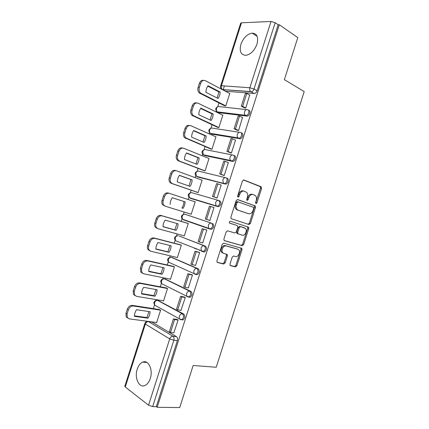 <?xml version="1.0" encoding="UTF-8"?>
<svg xmlns="http://www.w3.org/2000/svg" width="429" height="429" viewBox="0 0 429 429"><rect width="100%" height="100%" fill="white"/><g stroke="black" fill="none" stroke-linecap="round" stroke-linejoin="round"><path stroke-width="0.64" d="M255.974 203.614L256.933 202.901L261.545 188.449L261.052 186.722L243.865 179.966L242.433 180.979L237.666 195.908L238.047 197.142L239.055 196.412L239.672 194.487C240.733 191.838 242.262 190.733 244.246 191.178L246.696 192.401C247.721 193.667 247.951 195.302 247.388 197.313L246.782 199.217L247.147 200.429L248.128 199.705L248.734 197.807C249.78 195.195 251.265 194.106 253.196 194.53L255.545 195.699C256.558 196.932 256.783 198.552 256.22 200.552L255.625 202.424L255.974 203.614M255.598 203.153L260.521 188.197L260.301 186.658L243.393 179.933M237.666 196.723L238.658 194.214L239.672 194.487M246.766 199.989L247.721 197.533L248.734 197.807M181.837 319.83L183.011 319.911C185.13 318.066 185.349 316.103 183.687 314.023L158.065 300.456M189.06 297.195L190.176 297.259C192.374 295.399 192.621 293.441 190.91 291.393L165.095 278.973M196.284 274.56L197.335 274.608C199.619 272.731 199.887 270.779 198.134 268.758L172.126 257.507M203.507 251.93L204.483 251.962C206.864 250.069 207.153 248.123 205.357 246.123L179.161 236.047M256.971 44.182C258.639 37.221 257.041 33.537 252.177 33.13C247.168 34.052 243.409 37.773 240.91 44.289C239.205 51.298 240.857 54.982 245.865 55.336C250.761 54.37 254.461 50.654 256.971 44.182M150.263 378.534C153.319 369.739 148.327 359.379 142.648 362.14C140.251 363.213 138.444 365.551 137.237 369.144C134.197 377.74 139.05 388.395 144.964 385.489C147.303 384.395 149.067 382.078 150.263 378.534M229.992 264.071L230.126 265.417L230.539 265.69L235.467 266.892L236.867 265.771L241.988 249.721L241.838 248.337L223.697 243.152L222.233 244.278L216.94 260.853L217.079 262.216L217.519 262.51L223.718 264.023L225.166 262.886L227.402 255.882L227.252 254.51L223.799 253.437L222.683 252.686C220.694 250.456 223.53 245.034 226.185 245.973L237.891 249.185L238.899 249.86C240.862 251.984 238.154 257.379 235.553 256.51L233.628 256.006L232.207 257.127L229.992 264.071M279.284 24.743L297.796 37.602L284.379 79.649L304.204 91.592L216.227 367.256L193.147 365.503L179.73 407.55L157.191 407.309L279.284 24.743L278.174 24.785L275.177 22.705L254.011 89.028C253.416 90.594 252.509 91.511 251.287 91.779L222.549 89.564L221.6 88.948M248.986 224.528L250.37 223.471L255.491 207.422L255.287 205.931L237.618 199.528L236.175 200.579L230.882 217.16L231.07 218.634L248.986 224.528M248.74 228.571L243.618 244.621L242.229 245.71L224.48 240.701L224.077 240.422L223.911 239.007L226.18 231.912L227.638 230.813L234.92 232.995L236.347 231.907L237.827 227.273L237.291 225.579L229.467 223.032C229.129 222.002 229.424 221.407 230.357 221.246L248.563 227.134L248.74 228.571L247.742 228.244L242.626 244.267L243.618 244.621M151.046 321.948L151.968 322.072L176.464 336.658L172.935 336.245C173.986 337.081 174.281 338.422 173.831 340.267L152.66 406.59L148.547 405.201L125.273 387.001L124.812 386.25L144.83 323.52L145.351 324.083L125.273 387.001M224.41 85.939L223.236 89.618M218.978 102.96L217.803 106.649M216.366 111.149L216.114 111.937M212.017 124.769L210.929 128.191M209.497 132.668L209.127 133.837M205.057 146.579L204.054 149.732M202.627 154.193L202.134 155.738M198.096 168.388L197.179 171.268M195.758 175.718L195.147 177.638M191.136 190.203L190.31 192.798M188.889 197.249L188.154 199.544M184.17 212.039L183.44 214.323M182.014 218.785L181.188 221.38M177.177 233.939L176.571 235.848M175.139 240.32L174.228 243.189M170.19 255.84L169.702 257.368M168.265 261.862L167.267 264.999M163.202 277.74L162.832 278.888M161.39 283.408L160.307 286.808M156.21 299.64L155.968 300.402M154.515 304.955L153.346 308.623M157.191 407.309L156.312 406.633L152.66 406.59M254.065 93.495L225.654 91.195L222.549 89.564L250.627 91.565L254.065 93.495L250.627 91.565C249.699 90.616 249.447 89.345 249.86 87.752L271.015 21.455L275.177 22.705M241.5 22.801L221.423 85.725L220.672 85.88L240.69 23.15L241.5 22.801L271.015 21.455M224.378 105.668L225.799 105.893L229.788 93.383L229.408 93.35M244.251 107.743L245.753 108.054L249.71 95.066M237.092 130.185L238.578 130.545L242.492 117.541M217.482 127.29L218.876 127.569L222.871 115.063L222.453 115.01M229.928 152.627L231.403 153.035L235.542 140.058L235.253 140.01M210.58 148.906L211.958 149.249L215.948 136.744L215.476 136.663M222.769 175.07L224.222 175.525L228.362 162.548L227.955 162.462M203.678 170.528L205.041 170.93L209.03 158.424L208.435 158.296M215.605 197.512L217.047 198.016L221.187 185.038L220.463 184.851M196.777 192.149L198.123 192.61L202.113 180.1L201.212 179.869M208.435 219.98L209.867 220.501L214.012 207.529L212.548 207.084L214.001 207.561M189.87 213.798L191.2 214.291L195.195 201.78L193.838 201.367L195.184 201.812M189.854 213.84L191.211 214.259M208.419 220.023L209.878 220.468M201.995 242.728L202.692 242.991L206.832 230.019L205.368 229.59M183.414 235.634L184.282 235.966L188.277 223.461L186.915 223.059M195.125 265.315L195.517 265.481L199.657 252.509L198.203 252.032M176.807 257.405L177.365 257.647L181.354 245.141L180.014 244.68M194.434 248.316L195.104 248.488M188.074 287.843L188.336 287.972L192.476 274.994L191.044 274.474M170.013 279.118L170.447 279.327L174.437 266.817L173.112 266.296M180.958 310.355L185.301 297.485L183.88 296.916M163.159 300.809L163.529 301.008L167.519 288.497L166.216 287.918M173.82 332.856L178.121 319.975L176.716 319.358M156.285 322.49L156.606 322.683L160.602 310.178L159.315 309.54M184.872 214.216L211.4 223.134C213.24 225.107 212.923 227.054 210.446 228.968L209.545 228.947L208.671 228.346L208.312 225.391C209.009 223.665 210.038 222.914 211.4 223.134L185.092 214.269C183.751 214.039 182.743 214.747 182.078 216.382L182.464 219.203L183.333 219.787L182.679 219.278M218.769 200.504L219.804 200.858C221.686 202.81 221.343 204.746 218.769 206.671L191.361 198.643L189.521 197.764M227.027 178.228C229.252 178.598 228.282 183.644 225.906 184.03L198.219 177.156L196.369 176.255L195.865 173.187C196.53 171.557 197.517 170.898 198.836 171.214L225.461 177.681M234.25 155.593C236.561 155.883 235.483 161.052 233.038 161.395L205.078 155.663L203.18 154.692M241.473 132.958C243.87 133.167 242.675 138.47 240.16 138.755L211.937 134.175L209.985 133.124M248.697 110.328C251.185 110.441 249.86 115.889 247.281 116.12L218.795 112.688L216.795 111.561M214.162 205.48L214.253 205.201M221.364 182.92L221.455 182.631M228.566 160.355L228.652 160.076M177.252 241.377L177.644 241.624M209.679 228.989L211.631 229.317C214.103 227.408 214.42 225.466 212.58 223.493M183.912 219.712L184.502 220.136M204.681 155.502L205.078 155.663M211.384 133.928L211.937 134.175M218.098 112.35L218.795 112.688M156.312 406.633L177.365 340.658C177.815 338.824 177.515 337.494 176.464 336.658M278.174 24.785L257.121 90.755C256.531 92.31 255.625 93.222 254.402 93.49M224.828 90.76L225.654 91.195M252.74 194.412L252.177 194.267C250.252 193.838 248.766 194.927 247.721 197.533M243.763 191.055L243.232 190.916C241.243 190.471 239.72 191.57 238.658 194.214M248.064 224.228L249.367 223.155L254.477 207.137L254.279 205.647L237.285 199.49M253.7 208.456L253.346 207.271L238.084 201.882L237.076 202.617L236.427 204.649C235.88 206.606 236.089 208.204 237.065 209.454L238.17 210.21L248.643 213.765C250.574 214.125 252.048 213.015 253.067 210.43L253.7 208.456M238.02 201.861L237.076 201.598L236.068 202.332L237.076 202.617M247.801 213.513L237.167 209.915L236.057 209.154C235.087 207.909 234.872 206.311 235.424 204.36L236.068 202.332M224.185 240.535L241.237 245.356L242.626 244.267M237.291 225.579L229.628 223.166M242.299 235.21C244.927 236.191 247.624 230.63 245.56 228.501L240.61 226.619L239.194 227.697L237.72 232.32L237.891 233.746L242.299 235.21M238.256 233.993L236.899 233.408L236.728 231.987L238.202 227.37L239.613 226.298L244.637 227.885M247.742 228.244L247.302 226.614M237.205 248.933L237.891 249.185M222.823 253.062L221.702 252.311C219.718 250.08 222.544 244.669 225.198 245.608L236.905 248.825M217.106 262.253L222.748 263.631L224.19 262.489L226.421 255.502L226.222 254.07M230.142 265.438L234.491 266.5L235.891 265.379L241.001 249.356L240.776 247.903M224.56 105.759L199.292 92.964C197.903 91.543 197.501 89.704 198.091 87.441L199.431 83.242C200.316 80.974 201.7 80.025 203.571 80.4M217.117 98.01L218.919 91.929L207.733 86.116M244.621 107.931L241.296 106.22L242.637 106.365L246.755 93.468L249.871 95.152M242.637 106.365L245.779 107.985M241.296 106.22L245.404 93.356L246.755 93.468M225.799 105.888L200.531 93.077C199.142 91.65 198.74 89.806 199.329 87.537L200.67 83.328C201.716 80.791 203.266 79.912 205.314 80.684L229.74 93.527M220.174 92.031L208.017 85.709C206.687 87.591 205.984 89.79 205.909 92.315L218.104 98.509C219.396 96.659 220.088 94.498 220.174 92.031L218.919 91.929M217.712 127.397L191.951 115.321C190.669 113.937 190.31 112.173 190.878 110.033L192.219 105.834C193.163 103.464 194.621 102.504 196.584 102.955M210.071 120.002L211.926 113.846L200.638 108.446M237.51 130.384L234.1 128.775L235.424 128.973L239.543 116.077L242.696 117.643M235.424 128.973L238.599 130.475M234.1 128.775L238.208 115.91L239.543 116.077M218.881 127.552L193.168 115.487C191.886 114.098 191.532 112.328 192.101 110.189L193.447 105.979C194.493 103.432 196.048 102.515 198.123 103.217L222.828 115.192M213.159 114.001L200.869 108.113C199.528 110.012 198.825 112.216 198.761 114.715L211.095 120.479C212.393 118.608 213.079 116.452 213.159 114.001L211.926 113.846M210.902 149.045L184.615 137.682C183.435 136.336 183.119 134.652 183.671 132.625L185.012 128.427C186.02 125.944 187.548 124.973 189.602 125.509M203.024 141.999L204.933 135.762L193.543 130.765M230.443 152.847L226.903 151.33L228.207 151.582L232.325 138.685L235.521 140.133M228.207 151.582L231.424 152.96M226.903 151.33L231.006 138.46L232.325 138.685M211.969 149.217L185.816 137.902C184.636 136.551 184.32 134.862 184.872 132.834L186.218 128.625C187.264 126.072 188.835 125.112 190.932 125.745L215.916 136.856M206.151 135.972L193.72 130.513C192.374 132.438 191.672 134.636 191.607 137.119L204.081 142.449C205.384 140.556 206.076 138.401 206.151 135.972L204.933 135.762M204.199 170.726L178.453 160.859L177.284 160.055C176.206 158.746 175.928 157.137 176.458 155.218L177.799 151.019C178.85 148.466 180.432 147.474 182.545 148.037L182.722 148.075M195.978 163.996L197.935 157.684L186.449 153.089M223.477 175.343L219.702 173.884L220.994 174.19L225.112 161.293L228.341 162.623M220.994 174.19L224.249 175.45M219.702 173.884L223.809 161.014L225.112 161.293M205.057 170.881L179.638 161.132L178.469 160.328C177.386 159.02 177.113 157.405 177.644 155.48L178.99 151.271C180.041 148.713 181.623 147.715 183.741 148.278L208.998 158.521M199.136 157.942L186.567 152.912C185.215 154.858 184.513 157.062 184.459 159.518L197.072 164.42C198.38 162.511 199.072 160.349 199.136 157.942L197.935 157.684M198.037 192.583L171.278 183.339L169.964 182.432C168.978 181.167 168.736 179.628 169.251 177.81L170.592 173.611C171.643 171.053 173.236 170.018 175.37 170.511L175.976 170.667M188.926 185.998L190.943 179.601L179.354 175.407M217.047 198.01L212.505 196.434L213.776 196.798L217.894 183.902L221.166 185.113M213.776 196.798L217.069 197.941M212.505 196.434L216.613 183.569L217.894 183.902M198.139 192.551L172.447 183.666L171.133 182.759C170.141 181.494 169.905 179.949 170.42 178.132L171.761 173.922C172.817 171.353 174.41 170.318 176.55 170.812L202.086 180.191M192.128 179.912L179.419 175.316C178.062 177.284 177.359 179.483 177.311 181.923L190.058 186.395C191.377 184.459 192.063 182.298 192.128 179.912L190.943 179.601M165.133 206.156L162.655 204.815C161.754 203.598 161.545 202.129 162.039 200.402L163.379 196.203C164.436 193.64 166.039 192.567 168.2 192.991L169.23 193.307M170.163 204.322C170.2 201.909 170.903 199.705 172.27 197.715L185.113 201.887C185.06 204.247 184.373 206.408 183.044 208.365L181.885 207.985C183.204 206.033 183.896 203.877 183.944 201.523L172.26 197.731M210.682 206.51L209.416 206.124L205.309 218.988L206.564 219.407L210.682 206.51L213.985 207.598M206.564 219.407L209.894 220.431M191.227 214.216L165.256 206.199L163.803 205.196C162.902 203.979 162.698 202.504 163.192 200.777L164.532 196.568C165.589 193.994 167.197 192.921 169.358 193.345L195.168 201.855M183.044 208.365L181.885 207.985M185.113 201.887L183.944 201.523M156.934 228.292L155.357 227.209C154.531 226.035 154.354 224.635 154.831 222.994L156.172 218.795C157.223 216.221 158.843 215.117 161.025 215.471L188.197 223.434M163.015 226.609L174.887 229.901L176.952 223.525M206.832 230.019L202.22 228.673L198.112 241.543L199.346 242.015L203.464 229.118L206.81 230.089M199.346 242.015L202.713 242.921M202.22 228.673L203.464 229.118M184.309 235.88L158.065 228.732L156.488 227.649C155.663 226.474 155.486 225.064 155.963 223.423L157.304 219.214C158.365 216.634 159.985 215.524 162.167 215.878L188.256 223.52M163.015 226.721L176.035 230.335C177.365 228.357 178.056 226.196 178.099 223.858L165.122 220.12C163.749 222.131 163.047 224.335 163.015 226.721M176.035 230.335L174.887 229.901M149.759 250.772L148.064 249.614C147.313 248.488 147.163 247.147 147.619 245.592L148.96 241.388C150.016 238.808 151.646 237.661 153.85 237.945L180.555 244.814M195.624 248.697L194.954 248.52M155.866 248.911L167.895 251.823L169.954 245.538M198.943 252.22L195.018 251.228L190.916 264.092L192.133 264.623L196.251 251.726L199.63 252.579M192.133 264.623L195.538 265.412M195.018 251.228L196.251 251.726M199.828 250.391L199.319 250.263M177.397 257.545L150.874 251.265L149.174 250.107C148.429 248.976 148.278 247.63 148.734 246.074L150.08 241.865C151.137 239.275 152.772 238.127 154.976 238.406L181.344 245.184M196.101 248.981L196.777 249.152M155.866 249.126L169.021 252.306C170.361 250.305 171.053 248.144 171.091 245.828L157.974 242.519C156.59 244.557 155.888 246.755 155.866 249.126M169.021 252.306L167.895 251.823M142.466 273.219L140.782 272.024L140.406 268.184L141.747 263.98C142.809 261.395 144.45 260.21 146.675 260.424L173.455 266.377M148.718 271.214L160.896 273.74L162.956 267.557M191.586 274.592L187.822 273.782L183.714 286.647L184.915 287.232L189.033 274.335L192.455 275.069M184.915 287.232L188.358 287.902M187.822 273.782L189.033 274.335M170.485 279.209L143.683 273.799L141.876 272.571L141.506 268.72L142.852 264.511C143.913 261.915 145.56 260.725 147.785 260.939L174.426 266.849M148.713 271.525L162.012 274.276C163.358 272.254 164.044 270.098 164.076 267.798L150.82 264.918C149.437 266.977 148.734 269.181 148.713 271.525M162.012 274.276L160.896 273.74M135.087 295.651L133.505 294.45L133.199 290.776L134.54 286.572C135.602 283.982 137.259 282.754 139.505 282.904L166.468 287.966M141.57 293.522L153.904 295.661L155.958 289.564M184.336 296.997L180.625 296.332L176.517 309.202L177.703 309.84L181.821 296.943L185.28 297.56M177.703 309.84L181.183 310.387M180.625 296.332L181.821 296.943M163.567 300.879L136.492 296.326L134.583 295.05L134.277 291.366L135.623 287.157C136.685 284.556 138.342 283.328 140.594 283.472L167.514 288.519M141.565 293.929L154.998 296.246C156.349 294.203 157.041 292.047 157.068 289.768L143.672 287.323C142.278 289.403 141.575 291.602 141.565 293.929M154.998 296.246L153.904 295.661M127.719 318.082L126.233 316.881L125.987 313.368L127.327 309.164C128.394 306.563 130.062 305.303 132.33 305.378L159.518 309.572M134.422 315.83L146.906 317.578L148.96 311.577M177.123 319.417L173.429 318.886L169.321 331.756L170.485 332.448L174.603 319.546L178.099 320.05M170.485 332.448L174.008 332.877M173.429 318.886L174.603 319.546M156.655 322.544L129.301 318.86L127.295 317.535L127.048 314.017L128.394 309.808C129.461 307.196 131.129 305.931 133.403 306.006L160.596 310.183M134.416 316.329L147.989 318.216C149.346 316.157 150.037 313.996 150.053 311.738L136.524 309.722C135.124 311.824 134.422 314.028 134.416 316.329M147.989 318.216L146.906 317.578M255.92 202.622L256.933 202.901M238.047 196.139L239.055 196.412M247.115 199.426L248.128 199.705M155.459 305.577L154.708 305.158C153.207 302.708 153.85 301.088 156.639 300.305L157.615 300.38L182.454 313.835C184.116 315.916 183.891 317.884 181.773 319.734L180.598 319.648L179.445 318.897L179.268 316.409C179.971 314.661 181.033 313.803 182.454 313.835L183.687 314.023M158.827 300.584L157.615 300.38C156.215 300.321 155.18 301.12 154.504 302.777L154.708 305.158L179.445 318.897L183.011 319.911M162.232 283.96L161.642 283.666C160.06 281.183 160.698 279.558 163.562 278.796L164.484 278.85L189.688 291.162C191.398 293.211 191.152 295.173 188.953 297.034L187.832 296.975L186.744 296.251L186.529 293.656C187.232 291.913 188.283 291.082 189.688 291.162L190.91 291.393M165.685 279.091L164.484 278.85C163.1 278.753 162.071 279.526 161.401 281.177L161.642 283.666L186.744 296.251L190.176 297.259M169.031 262.376L168.576 262.173C166.913 259.658 167.551 258.027 170.49 257.282L171.353 257.325L196.927 268.484C198.675 270.511 198.407 272.463 196.123 274.346L195.072 274.297L194.047 273.611L193.79 270.903C194.493 269.16 195.538 268.356 196.927 268.484L198.134 268.758M172.544 257.604L171.353 257.325C169.981 257.18 168.962 257.931 168.291 259.583L168.576 262.173L194.047 273.611L197.335 274.608M179.402 236.116L204.161 245.806C205.958 247.806 205.668 249.758 203.287 251.651L202.306 251.625L201.357 250.976L201.051 248.15C201.748 246.412 202.788 245.635 204.161 245.806L205.357 246.123M151.968 322.072L148.498 321.605L172.935 336.245C171.493 336.256 170.415 337.146 169.707 338.899L145.351 324.083C146.026 322.415 147.077 321.589 148.498 321.605L147.474 321.514C146.171 321.637 145.292 322.308 144.83 323.52M148.547 405.201L169.707 338.899L173.831 340.267L177.365 340.658M220.672 85.88C220.324 87.398 220.838 88.551 222.227 89.35C221.3 88.449 221.032 87.237 221.423 85.725L249.86 87.752L254.011 89.028L257.121 90.755M209.39 228.893L183.333 219.787M217.953 206.66L190.203 198.257L189.414 197.726L188.969 194.787C189.634 193.152 190.637 192.471 191.967 192.739L218.479 200.413M225.171 184.03L197.072 176.732M232.395 161.395L203.941 155.201L203.33 154.789L202.756 151.593C203.421 149.962 204.402 149.33 205.706 149.683L232.443 154.976M239.618 138.76L238.492 138.245L210.296 133.322C209.497 132.47 209.282 131.354 209.647 129.992C210.312 128.368 211.288 127.756 212.575 128.153L239.43 132.288M246.841 116.13L245.726 115.567L217.262 111.862C216.404 110.988 216.168 109.829 216.543 108.392C217.203 106.778 218.168 106.188 219.444 106.628L246.434 109.626M236.921 209.813L237.044 209.432M247.581 109.754C250.069 109.867 248.745 115.326 246.166 115.562L245.302 115.272C244.45 114.355 244.219 113.138 244.621 111.626C245.313 109.921 246.3 109.298 247.581 109.754M240.347 132.432C242.744 132.636 241.543 137.945 239.033 138.24L237.966 137.881C237.173 136.985 236.974 135.816 237.36 134.379C238.052 132.668 239.044 132.019 240.347 132.432M233.108 155.105C235.419 155.395 234.341 160.575 231.896 160.918L230.636 160.489C229.901 159.62 229.724 158.499 230.1 157.132C230.791 155.421 231.794 154.74 233.108 155.105M225.874 177.783C228.099 178.153 227.129 183.21 224.748 183.596L223.311 183.103L222.839 179.885C223.53 178.169 224.544 177.467 225.874 177.783M196.402 176.292L225.906 184.03M218.634 200.456C220.522 202.408 220.174 204.349 217.6 206.279L215.991 205.722L215.572 202.638C216.27 200.917 217.288 200.187 218.634 200.456M204.483 251.962L175.847 240.819M177.424 235.768C174.399 236.492 173.761 238.133 175.52 240.685L175.188 237.982C175.852 236.341 176.866 235.612 178.223 235.794M260.033 186.476L261.052 186.722M260.521 188.197L261.545 188.449M253.979 205.443L254.987 205.727M254.477 207.137L255.491 207.422M249.367 223.155L250.37 223.471M235.424 204.36L236.427 204.649M237.167 209.915L238.17 210.21M247.635 213.465L248.643 213.765M241.237 245.356L242.229 245.71M239.613 226.298L240.61 226.619M238.202 227.37L239.194 227.697M236.728 231.987L237.72 232.32M225.198 245.608L226.185 245.973M226.421 255.502L227.402 255.882M224.19 262.489L225.166 262.886M222.748 263.631L223.718 264.023M241.001 249.356L241.988 249.721M235.891 265.379L236.867 265.771M234.491 266.5L235.467 266.892M201.212 93.538L199.973 93.425M199.329 87.537L198.091 87.441M200.67 83.328L199.431 83.242M194.021 116.071L192.798 115.905M192.101 110.189L190.878 110.033M193.447 105.979L192.219 105.834M186.829 138.605L185.628 138.385M184.872 132.834L183.671 132.625M186.218 128.625L185.012 128.427M179.638 161.132L178.453 160.859M177.644 155.48L176.458 155.218M178.99 151.271L177.799 151.019M172.447 183.666L171.278 183.339M170.42 178.132L169.251 177.81M171.761 173.922L170.592 173.611M163.192 200.777L162.039 200.402M164.532 196.568L163.379 196.203M162.167 215.878L161.025 215.471M155.963 223.423L154.831 222.994M157.304 219.214L156.172 218.795M154.976 238.406L153.85 237.945M148.734 246.074L147.619 245.592M150.08 241.865L148.96 241.388M147.785 260.939L146.675 260.424M141.506 268.72L140.406 268.184M142.852 264.511L141.747 263.98M140.594 283.472L139.505 282.904M134.277 291.366L133.199 290.776M135.623 287.157L134.54 286.572M133.403 306.006L132.33 305.378M127.048 314.017L125.987 313.368M128.394 309.808L127.327 309.164M257.127 36.342L252.177 33.13M146.9 362.462L142.648 362.14M247.281 116.12L245.302 115.272L217.262 111.862C215.009 109.722 215.251 107.974 217.986 106.612M240.16 138.755L237.966 137.881L210.296 133.322C208.129 131.124 208.43 129.392 211.202 128.137M233.038 161.395L230.636 160.489L203.33 154.789C201.249 152.526 201.614 150.815 204.429 149.667M218.769 206.671L189.414 197.726C187.5 195.329 187.999 193.656 190.91 192.712M211.631 229.317L182.464 219.203C180.63 216.731 181.194 215.074 184.164 214.237M197.662 171.192C194.804 172.238 194.375 173.927 196.369 176.255M260.301 186.658L261.32 186.91M254.279 205.647L255.287 205.931M236.057 209.154L237.065 209.454M236.899 233.408L237.891 233.746M247.565 226.812L248.563 227.134M221.702 252.311L222.683 252.686M226.276 254.129L227.252 254.51M240.846 247.978L241.838 248.337M200.531 93.077L199.292 92.964M193.168 115.487L191.951 115.321M185.816 137.902L184.615 137.682M178.469 160.328L177.284 160.055M171.133 182.759L169.964 182.432M163.803 205.196L162.655 204.815M156.488 227.649L155.357 227.209M149.174 250.107L148.064 249.614M141.876 272.571L140.782 272.024M134.583 295.05L133.505 294.45M127.295 317.535L126.233 316.881"/></g></svg>
